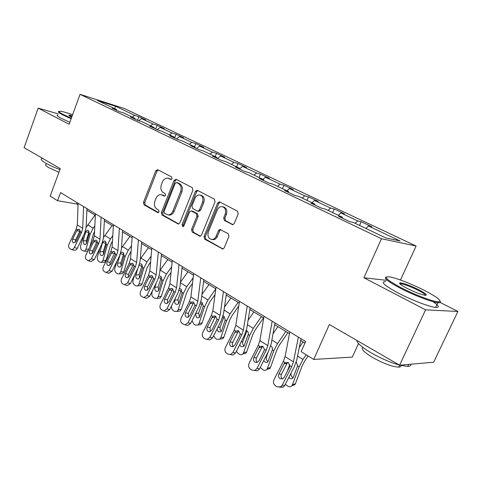 <?xml version="1.0" encoding="UTF-8"?>
<svg xmlns="http://www.w3.org/2000/svg" width="482" height="482" viewBox="0 0 482 482"><rect width="100%" height="100%" fill="white"/><g stroke="black" fill="none" stroke-linecap="round" stroke-linejoin="round"><path stroke-width="0.72" d="M172.122 178.702L171.682 176.96L157.747 169.712L155.764 170.809L143.479 202.38L144.064 204.832L157.68 212.538L159.078 211.815L158.65 210.068L156.861 209.061C154.487 207.308 153.842 204.657 154.933 201.108L155.969 198.464C157.102 195.903 158.765 194.632 160.952 194.662L164.476 196.162L165.573 195.324L165.139 193.577L163.332 192.601C160.928 190.884 160.277 188.239 161.38 184.666L162.422 182.003C163.651 179.268 165.422 177.985 167.748 178.147L170.941 179.551L172.122 178.702M231.975 224.552L232.686 224.72L234.27 223.467L238.228 213.875L237.493 211.182L219.84 202L219.328 201.856L217.611 203.109L204.019 236.499L204.699 239.144L222.829 249.055L224.19 247.862L228.92 236.409L228.197 233.704L219.943 229.426L218.436 230.649L216.123 236.282C215.279 238.174 214.008 239.247 212.315 239.506C208.598 239.006 207.272 236.487 208.338 231.95L217.316 209.935C218.328 207.724 219.834 206.609 221.834 206.591C225.172 207.459 226.299 209.965 225.215 214.11L223.696 217.822L224.407 220.497L232.824 224.708M58.25 113.866L38.168 108.131L24.1 147.667L60.262 168.616L50.188 196.138L57.563 200.711L60.557 192.589L305.63 341.533L301.148 351.649L313.728 359.445L352.312 357.108L358.506 343.533M386.263 280.313L363.91 277.752L425.564 309.854L399.59 365.187L329.351 324.5L313.728 359.445M363.91 277.752L381.479 238.753L80.036 94.333L124.483 108.583L416.105 246.025L381.479 238.753M38.168 108.131L69.131 124.26L80.036 94.333M192.914 190.209L192.252 187.655L176.129 179.274L174.08 180.37L161.41 212.484L162.024 214.996L178.394 224.064L179.846 222.877L192.914 190.209M197.493 190.384L214.357 199.15L215.056 201.771L201.518 235.089L200.096 236.282L192.234 232.095L191.571 229.486L196.951 216.159L196.282 213.556L191.035 210.857L189.474 212.068L183.943 225.847L182.931 226.679L182.021 224.763L195.355 191.487L197.072 190.251L197.493 190.384M425.564 309.854L457.9 311.474L433.667 362.223L399.59 365.187M361.193 221.732L357.68 220.895L340.846 212.93L344.437 213.815L334.213 208.983L330.58 208.067L314.541 200.476L318.241 201.428L308.486 196.819L304.751 195.837L289.447 188.595L293.243 189.613L283.928 185.208L280.096 184.166L265.48 177.243L269.36 178.328L260.455 174.116L256.545 173.02L242.567 166.398L246.519 167.531L238 163.5L234.017 162.356L220.636 156.017L224.66 157.198L216.496 153.336L212.454 152.143L199.638 146.076L203.711 147.293L195.891 143.594L191.794 142.365L179.503 136.545L183.624 137.798L176.117 134.249L171.978 132.984L160.181 127.399L164.344 128.688L157.138 125.278L152.957 123.976L141.63 118.614L145.823 119.934L138.894 116.656L134.683 115.331L115.578 106.281L97.352 100.449L116.572 109.613L112.077 108.191L119.072 111.535L123.561 112.945L134.966 118.379L130.501 116.987L137.792 120.47L142.244 121.85L154.138 127.519L149.709 126.157L157.313 129.791L161.729 131.134L174.135 137.045L169.742 135.725L177.683 139.515L182.057 140.822L195.011 146.998L190.667 145.715L198.964 149.673L203.284 150.938L216.822 157.391L212.538 156.156L221.214 160.301L225.474 161.518L239.638 168.266L235.421 167.085L244.507 171.423L248.694 172.58L263.527 179.653L259.388 178.527L268.914 183.076L273.017 184.172L288.567 191.589L284.525 190.523L294.52 195.294L298.521 196.331L314.842 204.109L310.908 203.121L321.41 208.134L325.296 209.092L342.449 217.268L338.635 216.358L349.679 221.636L353.439 222.509L385.793 237.927L400.138 241L368.459 225.998L371.917 226.805L361.193 221.732L359.554 225.419M355.132 223.311L357.68 220.895M338.298 215.291L340.846 212.93M342.449 217.268L342.503 218.207M328.031 210.399L330.58 208.067M311.993 202.753L314.541 200.476M314.842 204.109L314.927 205.037M302.208 198.09L304.751 195.837M286.904 190.794L289.447 188.595M288.567 191.589L288.676 192.505M277.56 186.341L280.096 184.166M262.943 179.376L265.48 177.243M263.527 179.653L263.66 180.563M254.014 175.117L256.545 173.02M239.717 168.724L242.567 166.398M239.638 168.266L239.789 169.17M231.499 164.386L234.017 162.356M217.484 158.518L220.636 156.017M216.822 157.391L216.996 158.283M209.947 154.113L212.454 152.143M196.499 148.498L199.638 146.076M195.011 146.998L195.198 147.878M189.293 144.275L191.794 142.365M176.382 138.894L179.503 136.545M174.135 137.045L174.339 137.918M169.495 134.833L171.978 132.984M157.078 129.676L160.181 127.399M154.138 127.519L154.361 128.381M150.486 125.778L152.957 123.976M138.665 120.741L141.63 118.614M134.966 118.379L135.201 119.235M132.231 117.078L134.683 115.331M114.656 108.697L115.578 106.281M116.572 109.613L116.813 110.456M400.47 280.024L416.105 246.025M457.9 311.474L440.259 302.503M57.563 200.711L76.692 203.964L78.054 204.796M86.887 210.176L95.346 215.333M104.365 220.834L113.348 226.311M122.573 231.932L132.116 237.747M141.545 243.5L151.685 249.682M161.337 255.562L172.122 262.142M182.003 268.161L193.481 275.156M203.597 281.325L215.822 288.778M226.191 295.098L239.223 303.039M249.851 309.522L263.75 317.993M274.656 324.639L289.489 333.683M300.69 340.509L304.937 343.1M365.91 228.45L368.459 225.998M77.174 202.687L76.692 203.964M137.497 120.331L138.894 116.656M155.692 129.019L157.138 125.278M174.629 138.057L176.117 134.249M194.614 146.811L195.891 143.594M215.183 156.614L216.496 153.336M236.638 166.838L238 163.5M259.045 177.515L260.455 174.116M282.464 188.679L283.928 185.208M306.974 200.361L308.486 196.819M332.64 212.592L334.213 208.983M171.417 179.485L168.278 178.268M161.759 194.824L164.94 196.072M158.18 169.941L157.018 171.11L144.745 202.621L145.329 205.067L158.506 212.52M176.52 179.473L175.321 180.66L162.669 212.713L163.278 215.219L178.792 223.985M176.611 182.564L175.171 183.335L164.019 211.568L164.452 213.333L168.152 214.888C170.236 214.779 171.821 213.514 172.893 211.08L180.611 191.655C181.738 188.004 181.057 185.317 178.569 183.588L176.611 182.564L177.852 182.853L176.484 182.509M168.176 214.888L169.399 215.111C171.49 215.002 173.068 213.737 174.147 211.315L172.893 211.08M177.852 182.853L179.804 183.871C182.292 185.594 182.973 188.281 181.853 191.92L174.147 211.315M200.416 236.216L193.475 232.288L192.234 232.095M191.42 210.929L192.824 211.243L197.512 213.791L198.18 216.382L192.812 229.685L193.475 232.288M197.831 190.559L196.584 191.758L183.268 224.974L183.425 226.516M202.567 202.235C203.615 198.307 202.609 195.879 199.548 194.945C197.554 194.891 196.047 195.987 195.017 198.241L191.957 205.874L192.619 208.453L197.313 210.995L197.879 211.146L199.464 209.923L202.567 202.235L203.79 202.488C204.832 198.572 203.826 196.144 200.771 195.21L200.283 195.108M198.711 211.303L200.693 210.158L199.464 209.923M203.79 202.488L200.693 210.158M222.883 206.808L223.046 206.838C226.377 207.706 227.504 210.212 226.42 214.351L224.901 218.051L225.618 220.72L232.993 224.672M212.032 239.524L213.538 239.687C215.231 239.427 216.496 238.361 217.34 236.475L216.123 236.282M220.846 229.679L219.647 230.848L217.34 236.475M220.123 202.145L218.822 203.362L205.242 236.686L205.928 239.331L223.046 249.007M83.567 235.355L80.693 245.826C80.301 247.79 80.717 249.284 81.946 250.315L84.458 251.23L85.995 249.302L88.748 249.17M94.99 215.123L86.145 227.42M94.827 225.925L93.165 228.167L90.194 234.168L85.995 249.302M94.568 231.312L93.4 234.077L89.797 247.007M85.82 231.39L87.573 230.185L88.218 230.408L89.194 233.535L86.591 243.055L85.332 244.621L84.193 244.446L83.181 240.843L85.82 231.39L85.422 231.137M87.869 250.989L86.808 251.116M89.062 231.589L86.386 240.729L86.543 243.217M83.585 206.585L82.699 228.341L81.603 232.517L74.361 247.507L77.295 248.344C76.511 249.784 75.523 250.429 74.318 250.285L74.065 250.212M86.953 208.634L86.157 227.179L84.507 233.421L77.295 248.344M78.108 203.259L77.313 224.925L76.228 229.077L69.04 243.982C68.269 245.934 68.474 247.435 69.673 248.477L71.384 249.459C72.589 249.604 73.577 248.953 74.361 247.507M80.126 230.625L79.873 231.071L76.638 230.842L72.674 239.054L75.602 239.928L79.873 231.071M75.602 239.928L75.325 242.326M76.638 230.842L78.542 229.203L79.47 229.414L80.44 231.77L80.072 233.047L76.09 241.289L73.668 242.85L73.186 242.645C72.228 241.819 72.053 240.62 72.674 239.054M72.625 114.674C66.679 112.631 62.533 111.487 60.172 111.24C57.876 111.125 58.985 112.246 63.491 114.608L71.336 118.217M71.137 118.753L62.937 114.981C58.744 112.794 57.43 111.637 58.985 111.511M71.74 117.108L71.113 116.795C69.137 115.77 68.444 115.204 69.028 115.09L72.246 115.716M59.919 169.556C54.056 167.356 49.26 165.187 45.531 163.043C41.38 160.56 40.241 159.078 42.103 158.596M58.931 172.255L48.67 167.603C45.663 165.79 44.838 164.699 46.2 164.32M69.842 122.308L61.654 118.524C57.376 116.258 56.105 115.078 57.852 114.975M72.047 116.252L69.306 115.752L69.028 115.09M423.847 290.128C411.628 283.922 396.126 277.921 389.643 276.903C382.72 276.264 386.648 279.922 401.422 287.868C415.068 294.942 433.529 301.871 438.433 301.804C442.47 301.172 437.608 297.28 423.847 290.128M440.144 301.16C440.934 302.25 440.476 302.786 438.771 302.768L437.813 302.696C431.812 302.148 414.014 295.321 400.831 288.489C388.01 281.687 383.16 277.873 386.287 277.054M418.472 289.586C426.13 293.634 428.191 295.52 424.654 295.243C420.25 294.279 414.454 292.02 407.272 288.459C400.614 284.94 398.295 283.061 400.319 282.82C404.181 283.314 410.236 285.567 418.472 289.586M425.528 295.352C425.299 294.406 422.762 292.676 417.918 290.182C410.61 286.597 404.994 284.464 401.066 283.771L399.952 283.904M399.433 365.097C390.336 362.494 380.913 358.415 371.176 352.86C361.94 347.341 357.138 343.184 356.77 340.382M400.97 365.489C401.151 366.489 400.415 367.037 398.771 367.127C392.276 366.766 383.527 363.542 372.532 357.451C364.157 352.324 360.891 348.944 362.741 347.317M432.993 301.672C439.024 305.751 439.891 307.661 435.595 307.408C429.564 306.932 411.785 300.129 398.638 293.249C384.383 285.525 380.057 281.651 385.66 281.633M410.809 364.211C411.092 365.597 410.08 366.338 407.76 366.434L399.735 365.175M99.973 247.935L97.466 256.822C97.057 258.816 97.491 260.346 98.768 261.419L99.87 262.142L101.473 262.353L102.979 260.437L106.179 260.238L104.672 262.142L103.684 262.208M112.119 225.558L103.449 237.536M112.776 235.734L110.402 238.952L107.359 245.067L102.979 260.437M112.451 241.042L110.559 244.928L106.179 260.238M102.817 242.181L104.576 240.97L105.299 241.205L106.323 244.41L103.606 254.074L102.371 255.629L101.112 255.46C100.081 254.61 99.732 253.381 100.063 251.779L102.642 242.072M106.112 242.241L103.262 251.616L103.516 254.357M116.957 261.196L114.909 268.257C114.481 270.288 114.933 271.854 116.264 272.963L117.409 273.716L119.193 273.909L120.651 272.023L123.838 271.77L122.374 273.643L121.229 273.74M129.929 236.415L121.482 248.061M131.514 245.826L128.333 250.176L125.224 256.406L120.651 272.023M131.116 251.2L128.405 256.219L123.838 271.77M120.687 253.056L122.247 252.182L123.073 252.435L124.139 255.719L121.307 265.546L120.102 267.076L118.705 266.92C117.638 266.04 117.277 264.787 117.614 263.154L120.042 254.821M123.844 253.345L120.807 262.937L121.169 265.919M101.118 217.243L99.961 239.277L98.81 243.518L91.393 258.792L94.309 259.599L90.978 261.473M104.449 219.268L103.425 238.054L101.696 244.392L94.309 259.599M95.418 213.779L94.352 235.722L93.219 239.946L85.862 255.129C85.073 257.117 85.296 258.653 86.543 259.738L88.381 260.768L91.393 258.792M97.141 241.488L96.882 241.94L93.653 241.753L89.598 250.122L92.508 250.959L96.882 241.94M92.508 250.959L92.285 253.568M93.653 241.753L95.55 240.102L96.581 240.325L97.599 242.741L97.225 244.049L93.153 252.441L90.694 254.026L90.146 253.803C89.146 252.942 88.965 251.712 89.598 250.122M119.379 228.341L117.927 250.664L116.722 254.972L109.131 270.541L112.023 271.306L108.57 273.192M122.675 230.342L121.398 249.375L119.59 255.809L112.023 271.306M113.445 224.733L112.089 246.965L110.902 251.249L103.365 266.721C102.558 268.751 102.805 270.33 104.1 271.45L106.088 272.547L109.131 270.541M114.849 252.785L114.577 253.249L111.366 253.11L107.209 261.636L110.101 262.437L114.577 253.249M110.101 262.437L109.938 265.251M111.366 253.11L113.234 251.453L114.397 251.682L115.463 254.165L115.084 255.496L110.914 264.058L108.426 265.66L107.805 265.413C106.763 264.522 106.564 263.262 107.209 261.636M134.544 275.204L133.062 280.163C132.622 282.223 133.086 283.832 134.472 284.976L135.665 285.766L137.647 285.922L139.039 284.079L142.214 283.771L140.816 285.603L139.485 285.742M148.468 247.718L140.292 259.003M151.113 256.201L147.004 261.865L143.817 268.215L139.039 284.079M150.637 261.648L146.992 267.974L142.214 283.771M139.551 264.25L140.63 263.865L141.575 264.13L142.69 267.504L139.732 277.481L138.581 278.982L137.021 278.849C135.906 277.939 135.532 276.65 135.888 274.993L137.822 268.522M142.244 264.973L139.063 274.722L139.557 277.939M152.746 290.043L151.975 292.562C151.511 294.659 151.999 296.303 153.439 297.49L154.68 298.31L156.891 298.43L158.204 296.641L161.362 296.273L160.048 298.051L158.494 298.238M167.784 259.491L159.928 270.384M171.64 266.853L166.465 274.041L163.199 280.524L158.204 296.641M171.074 272.372L168.519 275.921L166.356 280.223L161.362 296.273M160.524 276.15L159.771 276.035L160.861 276.319L161.904 280.307L158.927 289.923L157.843 291.381L156.102 291.279C154.945 290.333 154.547 289.013 154.927 287.326L156.307 282.832M161.41 277.09L158.084 286.995L158.717 290.441M187.926 271.77L180.455 282.211M193.174 277.765L186.769 286.748L183.419 293.363L178.189 309.745L181.322 309.305L180.111 311.004L178.304 311.264M192.511 283.35L188.769 288.604L186.546 292.99L181.322 309.305M180.66 288.869L179.702 288.736L180.967 289.031L182.063 293.122L178.949 302.895L177.942 304.293L175.996 304.238C174.791 303.256 174.382 301.901 174.773 300.19L175.466 298.009M178.189 309.745L176.978 311.45L174.508 311.396L173.213 310.541C171.791 309.402 171.261 307.811 171.616 305.763M181.389 289.73L177.912 299.792L178.702 303.467M138.424 239.916L136.647 262.527L135.388 266.908L127.603 282.777L130.471 283.506L127.429 285.531L126.88 285.392M141.672 241.892L140.117 261.166L138.226 267.709L130.471 283.506M132.231 236.15L130.562 258.671L129.321 263.027L121.597 278.801C120.771 280.873 121.036 282.488 122.386 283.657L124.555 284.814L127.603 282.777M133.285 264.552L133.008 265.028L129.809 264.937L125.555 273.625L128.417 274.397L133.008 265.028M128.417 274.397L128.339 277.421M129.809 264.937L131.64 263.286L132.954 263.509L134.074 266.064L133.689 267.426L129.411 276.15L126.911 277.783L126.194 277.505C125.103 276.584 124.892 275.288 125.555 273.625M158.295 251.99L156.168 274.897L154.849 279.349L146.859 295.538L149.697 296.219L146.679 298.274L145.956 298.099M161.488 253.936L159.638 273.463L157.656 280.108L149.697 296.219M151.83 248.061L149.824 270.872L148.522 275.3L140.599 291.387C139.756 293.502 140.039 295.165 141.449 296.376L143.829 297.599L146.859 295.538M152.505 276.819L152.222 277.301L149.04 277.271L144.678 286.133L147.51 286.856L152.222 277.301M147.51 286.856L147.522 290.092M149.04 277.271L150.806 275.632L152.306 275.837L153.475 278.469L153.089 279.861L148.697 288.76L146.203 290.417L145.365 290.116C144.226 289.158 143.998 287.826 144.678 286.133M179.045 264.6L176.545 287.808L175.159 292.333L166.959 308.854L169.766 309.486L166.79 311.565L165.838 311.354M182.184 266.51L180.009 286.29L177.924 293.05L169.766 309.486M172.291 260.497L169.917 283.609L168.549 288.109L160.422 304.522C159.56 306.685 159.867 308.39 161.343 309.649L163.976 310.938L166.959 308.854M172.55 289.616L172.261 290.104L169.104 290.134L164.627 299.177L167.429 299.852L172.261 290.104M167.429 299.852L167.543 303.311M169.104 290.134L170.785 288.525L172.496 288.706L173.725 291.417L173.333 292.839L168.827 301.919L166.362 303.6L165.368 303.274C164.181 302.274 163.934 300.907 164.627 299.177M208.941 284.585L201.946 294.46M215.809 288.899L207.959 300.015L204.525 306.763L199.042 323.416L202.151 322.91L201.066 324.5L198.964 324.85M215.044 294.562L209.905 301.846L207.628 306.323L202.151 322.91M200.843 301.973L201.964 302.298L203.241 305.95L199.849 316.433L198.946 317.746L196.764 317.765L195.385 313.999M199.042 323.416L197.957 325.019L195.198 325.049L193.848 324.157L192.047 320.675M202.235 302.919L198.596 313.143L199.566 317.048M200.741 277.789L197.831 301.298L196.373 305.901L187.956 322.759L190.715 323.338L187.841 325.434L186.576 325.175M203.808 279.65L201.283 299.69L199.096 306.564L190.715 323.338M193.68 273.493L190.908 296.906L189.468 301.485L181.124 318.234C180.244 320.44 180.569 322.199 182.112 323.512L185.07 324.868L187.956 322.759M193.481 302.979L193.18 303.473L190.059 303.57L185.462 312.8L188.221 313.421L193.18 303.473M188.221 313.421L188.468 317.108M190.059 303.57L191.613 302.009L193.583 302.148L194.879 304.943L194.475 306.395L189.848 315.668L187.45 317.361L186.263 317.011C185.022 315.969 184.751 314.565 185.462 312.8M230.896 297.966L224.473 307.13M238.144 302.383L230.107 313.872L226.582 320.765L220.834 337.701L223.907 337.117L222.973 338.569L220.533 339.039M238.771 305.968L231.987 315.68L229.649 320.253L223.907 337.117M223.094 315.849L223.895 316.162L225.239 319.915L221.678 330.58L220.895 331.779L218.454 331.887L216.954 329.2M220.834 337.701L219.9 339.165L216.81 339.31L215.4 338.376L213.665 335.749M224.016 316.692L220.202 327.085C219.78 328.754 220.172 330.134 221.377 331.218M223.443 291.586L220.093 315.403L218.557 320.084L209.905 337.304L212.622 337.822L209.911 339.912L208.206 339.599M226.432 293.399L223.528 313.704L221.232 320.693L212.622 337.822M216.05 287.091L212.845 310.812L211.339 315.469L202.759 332.568C201.856 334.827 202.211 336.635 203.826 338.002L205.254 338.948L207.188 339.406L209.905 337.304M215.358 316.939L215.05 317.451L211.966 317.614L207.242 327.037L209.953 327.603L215.05 317.451M209.953 327.603L210.351 331.526M211.966 317.614L213.357 316.138L215.629 316.198L216.99 319.084L216.587 320.572L211.833 330.037L209.55 331.743L208.103 331.375C206.802 330.291 206.513 328.844 207.242 327.037M253.851 311.962L248.128 320.205M261.437 316.584L253.273 328.375L249.652 335.418L243.621 352.643L246.651 351.968L245.886 353.24L242.946 353.812M263.564 317.879L255.08 330.152L252.676 334.821L246.651 351.968M246.838 330.664C248.013 331.568 248.489 332.857 248.248 334.526L243.868 346.425L241.133 346.66L239.729 344.696M243.621 352.643L242.856 353.915C241.825 354.879 240.675 354.981 239.409 354.222L237.927 353.246L236.379 351.318M246.79 331.098L242.783 341.66C242.332 343.461 242.789 344.913 244.169 346.016M247.23 306.04L243.392 330.17L241.777 334.93L232.878 352.523L235.535 352.975L233.095 355.029L230.782 354.644M250.128 307.805L246.814 328.363L244.398 335.472L235.535 352.975M239.482 301.334L235.806 325.362L234.216 330.098L225.401 347.564C224.473 349.872 224.853 351.74 226.552 353.161L228.04 354.156L230.432 354.583L232.878 352.523M238.247 331.55L237.927 332.068L234.891 332.309L230.028 341.937L232.686 342.443L237.927 332.068M232.686 342.443C232.005 344.046 232.197 345.431 233.258 346.606M234.891 332.309L236.078 330.959L238.704 330.905L240.138 333.881L239.723 335.412L234.836 345.076L232.758 346.763L230.956 346.407C229.595 345.275 229.287 343.787 230.028 341.937M277.879 326.609L273.023 333.683M285.82 331.447L277.536 343.558L273.812 350.757L267.468 368.278L270.456 367.513L269.884 368.549L266.799 369.429M287.868 332.694L279.259 345.299L276.788 350.071L270.456 367.513M270.854 345.841C272.095 346.793 272.589 348.118 272.342 349.824L267.926 361.723L266.956 362.422L265.793 362.506L263.672 360.753M267.468 368.278L266.889 369.32C265.799 370.513 264.522 370.682 263.058 369.827L260.238 367.483M268.305 351.661L266.413 356.909C265.937 358.747 266.419 360.241 267.865 361.392M272.173 321.199L267.805 345.642L266.106 350.486L256.948 368.465L259.545 368.851L257.515 370.772L254.604 370.507M274.969 322.898L271.203 343.726L268.661 350.962L259.545 368.851M264.046 316.258L259.858 340.605L258.183 345.419L249.11 363.277C248.158 365.633 248.573 367.561 250.351 369.043L251.911 370.086L254.912 370.399L256.948 368.465M262.214 346.847L261.889 347.377L258.9 347.703L253.9 357.542L256.496 357.981L261.889 347.377M256.496 357.981C255.773 359.717 256.032 361.193 257.274 362.404M258.9 347.703L259.882 346.504L262.877 346.311L264.389 349.39L263.967 350.956L258.936 360.837L257.177 362.44L254.9 362.157C253.472 360.976 253.134 359.439 253.9 357.542M289.742 364.681L287.218 371.508M303.058 341.955L299.274 347.528M306.16 354.758L302.967 359.476L299.135 366.838L292.466 384.666L295.4 383.799L295.02 384.552L291.809 385.781M308.112 355.969L304.6 361.175L302.057 366.055L295.4 383.799M296.267 361.922L297.593 365.856L293.134 377.719C292.219 378.876 291.086 379.081 289.742 378.322L288.839 377.466M292.466 384.666L292.086 385.419C290.941 386.889 289.525 387.142 287.832 386.178L285.32 384.323M291.122 373.014C290.7 374.851 291.218 376.34 292.682 377.49L293.128 377.731M298.364 337.117L293.424 361.874L291.628 366.808L282.199 385.19L284.717 385.492L283.265 387.112L279.777 387.257M301.045 338.75L296.792 359.843L294.104 367.206L284.717 385.492M289.827 331.929L285.079 356.584L283.314 361.488L273.969 379.744C272.999 382.16 273.439 384.148 275.306 385.696L276.951 386.793L280.741 386.823L282.199 385.19M284.079 363.85L284.735 362.94L287.658 362.524L287.007 363.428L284.079 363.85L278.927 373.912L281.452 374.267L287.007 363.428M281.452 374.267C280.687 376.159 281.024 377.719 282.476 378.96M284.735 362.94L288.23 362.47L289.827 365.651L289.399 367.26L284.217 377.364L282.928 378.75L280.012 378.665C278.506 377.436 278.15 375.846 278.927 373.912M170.116 178.81L168.869 178.515M164.615 196.162L164.163 196.072M163.609 195.349L162.356 195.09M158.198 212.628L157.68 212.538M145.329 205.067L144.064 204.832M144.745 202.621L143.479 202.38M157.018 171.11L155.764 170.809M171.086 179.563L170.694 179.473M178.587 224.046L177.768 223.907M163.278 215.219L162.024 214.996M162.669 212.713L161.41 212.484M175.321 180.66L174.08 180.37M181.853 191.92L180.611 191.655M179.804 183.871L178.569 183.588M200.259 236.258L199.349 236.12M192.812 229.685L191.571 229.486M198.18 216.382L196.951 216.159M197.512 213.791L196.282 213.556M192.824 211.243L191.595 211.008M183.268 224.974L182.021 224.763M196.584 191.758L195.355 191.487M225.618 220.72L224.407 220.497M224.901 218.051L223.696 217.822M226.42 214.351L225.215 214.11M219.647 230.848L218.436 230.649M222.943 249.031L221.925 248.893M205.928 239.331L204.699 239.144M205.242 236.686L204.019 236.499M218.822 203.362L217.611 203.109M90.194 234.168L89.194 233.535M93.165 228.167L87.778 224.793M83.181 240.843L86.386 240.729M88.676 232.457L85.663 231.848M80.44 231.77L81.603 232.517M76.228 229.077L77.379 229.818M77.313 224.925L82.699 228.341M107.359 245.067L106.323 244.41M110.402 238.952L104.799 235.451M100.063 251.779L103.262 251.616M105.648 243.217L102.648 242.645M125.224 256.406L124.139 255.719M128.333 250.176L122.506 246.531M117.614 263.154L120.807 262.937M123.296 254.406L120.404 253.887M97.599 242.741L98.81 243.518M93.219 239.946L94.418 240.711M94.352 235.722L99.961 239.277M115.463 254.165L116.722 254.972M110.902 251.249L112.149 252.05M112.089 246.965L117.927 250.664M143.817 268.215L142.69 267.504M147.004 261.865L140.937 258.063M135.888 274.993L139.063 274.722M141.666 266.052L139.111 265.63M163.199 280.524L162.024 279.777M166.465 274.041L160.138 270.083M154.927 287.326L158.084 286.995M160.801 278.186L158.614 277.855M183.419 293.363L182.19 292.58M186.769 286.748L180.395 282.759M174.773 300.19L177.912 299.792M180.756 290.839L178.973 290.598M134.074 266.064L135.388 266.908M129.321 263.027L130.622 263.859M130.562 258.671L136.647 262.527M153.475 278.469L154.849 279.349M148.522 275.3L149.878 276.168M149.824 270.872L156.168 274.897M173.725 291.417L175.159 292.333M168.549 288.109L169.965 289.013M169.917 283.609L176.545 287.808M204.525 306.763L203.241 305.95M207.959 300.015L201.735 296.117M195.59 313.589L198.596 313.143M201.578 304.046L200.247 303.889M194.879 304.943L196.373 305.901M189.468 301.485L190.95 302.431M190.908 296.906L197.831 301.298M226.582 320.765L225.239 319.915M230.107 313.872L224.046 310.083M217.81 327.507L220.202 327.085M223.323 317.831L222.497 317.752M216.99 319.084L218.557 320.084M211.339 315.469L212.881 316.457M212.845 310.812L220.093 315.403M249.652 335.418L248.248 334.526M253.273 328.375L247.405 324.699M241.09 342.003L242.783 341.66M240.138 333.881L241.777 334.93M234.216 330.098L235.837 331.134M235.806 325.362L243.392 330.17M273.812 350.757L272.342 349.824M277.536 343.558L271.878 340.015M265.522 357.12L266.413 356.909M264.389 349.39L266.106 350.486M258.183 345.419L259.882 346.504M259.858 340.605L267.805 345.642M299.135 366.838L297.593 365.856M302.967 359.476L297.551 356.084M289.827 365.651L291.628 366.808M283.314 361.488L285.097 362.627M285.079 356.584L293.424 361.874M169.399 215.111L168.152 214.888M199.108 211.381L197.879 211.146M213.538 239.687L212.315 239.506M220.545 229.522L219.943 229.426M219.678 201.928L219.328 201.856M87.881 230.251L87.573 230.185M84.458 251.23L87.664 251.074M79.072 229.239L78.542 229.203M74.318 250.285L71.384 249.459M435.595 307.408L437.813 302.696M401.066 283.771L400.705 284.561M399.68 365.181L398.771 367.127M407.76 366.434L408.724 364.392M400.65 283.747L400.319 282.82M438.433 301.804L438.771 302.768M104.956 241.042L104.576 240.964M101.473 262.353L104.672 262.142M122.723 252.267L122.247 252.182M119.193 273.909L122.374 273.643M96.183 240.138L95.55 240.102M91.303 261.563L88.381 260.768M113.993 251.49L113.234 251.453M108.992 273.3L106.088 272.547M141.232 263.961L140.63 263.865M137.647 285.922L140.816 285.603M156.891 298.43L160.048 298.051M176.978 311.45L180.111 311.004M132.55 263.317L131.64 263.286M127.429 285.531L124.555 284.814M151.902 275.644L150.806 275.632M146.679 298.274L143.829 297.599M172.11 288.513L170.785 288.525M166.79 311.565L163.976 310.938M201.699 302.154L200.819 302.051M197.957 325.019L201.066 324.5M193.228 301.967L191.613 302.009M187.841 325.434L185.07 324.868M223.702 316.053L223.052 315.987M219.9 339.165L222.973 338.569M215.327 316.035L213.357 316.138M209.911 339.912L207.188 339.406M246.76 330.616L246.32 330.58M242.856 353.915L245.886 353.24M238.47 330.773L236.078 330.959M233.095 355.029L230.432 354.583M266.889 369.32L269.884 368.549M262.732 346.227L259.84 346.54M257.515 370.772L254.912 370.399M292.086 385.419L295.02 384.552M283.265 387.112L280.741 386.823"/></g></svg>
